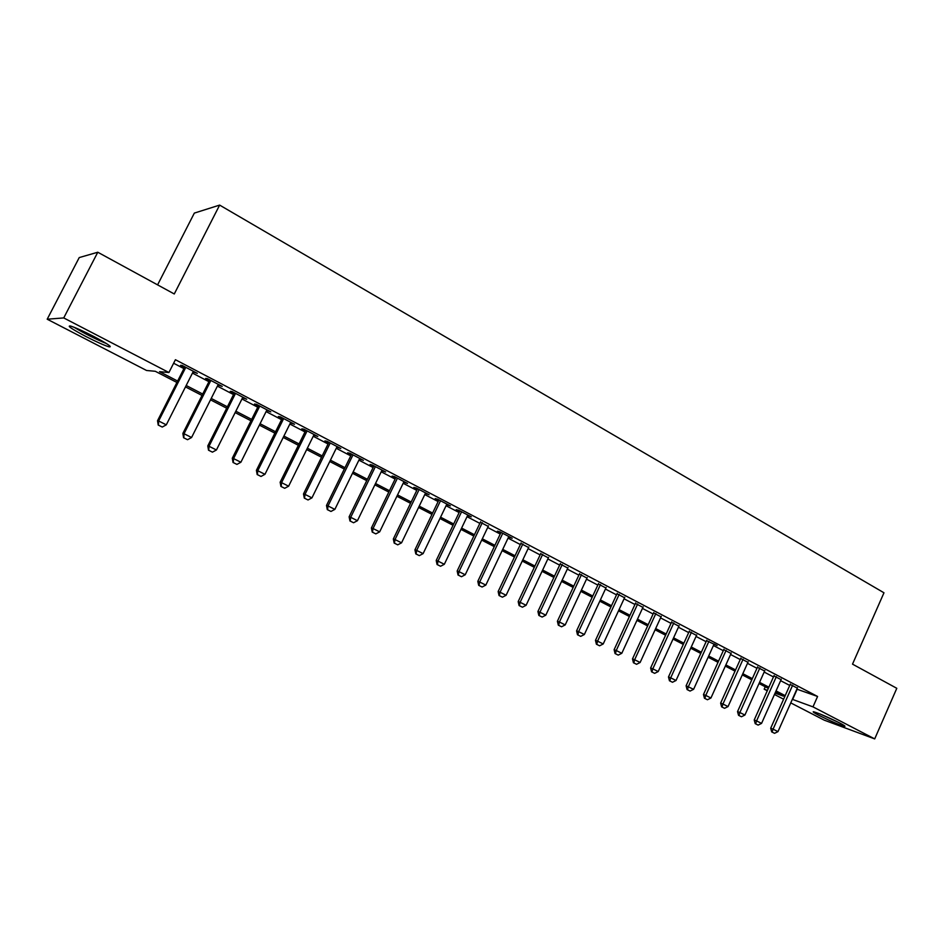 <?xml version="1.0" encoding="UTF-8"?>
<svg xmlns="http://www.w3.org/2000/svg" width="944" height="944" viewBox="0 0 944 944"><rect width="100%" height="100%" fill="white"/><g stroke="black" fill="none" stroke-linecap="round" stroke-linejoin="round"><path stroke-width="1.42" d="M93.751 336.465C107.887 343.994 112.938 347.439 108.926 346.802C104.1 345.303 96.441 341.881 85.939 336.524C71.709 328.972 66.576 325.479 70.552 326.046C75.437 327.58 83.178 331.049 93.751 336.465M839.664 722.962C844.325 725.405 845.918 726.538 844.455 726.325C838.614 724.567 829.988 720.862 818.601 715.198C813.846 712.72 812.218 711.575 813.704 711.776C819.534 713.534 828.183 717.263 839.664 722.962M157.589 284.864L194.334 213.096L219.633 205.096L883.973 592.785L852.515 664.139L896.8 688.306L874.699 738.904L824.195 720.142L790.753 702.891M783.603 699.209L774.458 694.477M767.271 690.772L764.18 689.179L767.448 690.359M765.254 686.76L764.18 689.179M176.917 382.462L155.3 371.287L146.568 370.485L47.2 319.214L63.732 317.927L168.917 372.526L159.524 371.665L177.625 381.046M63.732 317.927L97.787 252.237L79.237 257.57L47.2 319.214M193.072 371.877L197.331 373.376L182.192 365.446L180.564 365.328L184.528 367.417M218.017 384.94L222.218 386.415L207.338 378.615L205.615 378.45L209.533 380.503M242.549 397.778L246.703 399.229L232.059 391.559L230.253 391.347L234.136 393.377M266.692 410.416L270.798 411.855L256.39 404.303L254.502 404.032L258.326 406.038M290.445 422.853L294.504 424.269L280.333 416.835L278.35 416.516L282.138 418.499M313.821 435.09L317.833 436.482L303.885 429.178L301.82 428.812L305.561 430.771M336.831 447.137L340.796 448.506L327.061 441.32L324.925 440.907L328.618 442.83M359.475 458.985L363.393 460.342L349.882 453.262L347.663 452.801L351.321 454.713M381.777 470.655L385.648 471.988L372.337 465.026L370.048 464.519L373.659 466.419M403.725 482.148L407.548 483.47L394.45 476.602L392.09 476.059L395.666 477.924M425.331 493.464L429.119 494.762L416.21 488.001L413.802 487.423L417.331 489.263M446.618 504.603L450.359 505.89L437.65 499.234L435.172 498.609L438.665 500.438M467.587 515.577L471.28 516.84L458.76 510.291L456.223 509.63L459.669 511.436M488.237 526.386L480.366 522.268M508.568 537.03L512.191 538.269L500.049 531.909L497.382 531.177L500.757 532.947M528.616 547.52L520.852 543.461M548.37 557.857L540.641 553.821M567.828 568.052L560.158 564.028M587.003 578.094L579.38 574.094M605.918 587.982L598.331 584.017M624.55 597.741L617.01 593.8M642.923 607.358L635.43 603.44M661.036 616.845L653.59 612.939M678.901 626.191L671.491 622.32M696.519 635.418L689.155 631.56M706.796 640.185L686.099 685.804L693.604 689.309L714.112 644.02L717.121 645.59L706.572 640.681M731.034 653.472L723.753 649.673M747.943 662.31L740.698 658.534M764.628 671.031L757.407 667.29M781.077 679.633L773.903 675.928M796.866 689.155L817.587 696.471L175.419 359.711L168.917 372.526M173.625 363.239L183.927 368.62M192.458 373.081L208.931 381.695M217.415 386.131L233.534 394.568M241.959 398.97L257.736 407.218M266.114 411.596L281.548 419.679M289.867 424.021L304.983 431.927M313.255 436.258L328.052 443.999M336.265 448.294L350.755 455.869M358.921 460.141L373.104 467.551M381.223 471.799L395.111 479.068M403.171 483.281L416.788 490.396M424.788 494.585L438.122 501.559M446.087 505.724L459.138 512.545M467.056 516.687L479.847 523.377M487.706 527.484L500.237 534.044M508.061 538.127L520.333 544.546M528.109 548.617L540.133 554.907M547.862 558.942L559.65 565.114M567.32 569.126L578.884 575.167M586.507 579.156L597.835 585.079M605.423 589.044L616.526 594.85M624.067 598.791L634.946 604.49M642.439 608.408L653.106 613.989M660.564 617.883L671.019 623.347M678.429 627.229L688.683 632.586M696.047 636.445L706.1 641.696M713.428 645.531L723.293 650.687M730.573 654.499L740.238 659.549M747.483 663.337L756.958 668.293M764.168 672.057L773.455 676.919M780.617 680.671L789.739 685.438M797.326 688.129L790.187 684.447M97.787 252.237L174.274 293.973L219.633 205.096M817.587 696.471L812.985 706.867L874.699 738.904M792.335 699.339L812.985 706.867M186.192 385.482L202.712 394.037M211.22 398.439L227.398 406.817M235.847 411.195L251.67 419.384M260.072 423.726L275.554 431.75M283.896 436.069L299.059 443.928M307.355 448.211L322.199 455.905M330.435 460.165L344.973 467.693M353.15 471.929L367.393 479.304M375.523 483.517L389.459 490.727M397.542 494.916L411.195 501.984M419.219 506.137L432.588 513.064M440.577 517.194L453.675 523.979M461.604 528.085L474.431 534.729M482.325 538.812L494.892 545.325M502.727 549.384L515.046 555.756M522.834 559.792L534.906 566.034M542.647 570.046L554.47 576.17M562.164 580.159L573.751 586.153M581.41 590.118L592.761 596.006M600.372 599.936L611.5 605.706M619.063 609.623L629.978 615.276M637.495 619.158L648.198 624.704M655.667 628.574L666.157 634.002M673.579 637.849L683.869 643.171M691.256 646.994L701.333 652.221M708.684 656.021L718.561 661.142M725.865 664.918L735.565 669.945M742.822 673.697L752.333 678.618M759.554 682.359L768.876 687.185M776.051 690.914L785.196 695.645M775.059 693.12L783.39 696.141L775.531 692.082M768.345 688.365L759.023 683.539M751.802 679.798L742.291 674.889M735.022 671.125L725.334 666.11M718.03 662.334L708.142 657.225M700.79 653.425L690.701 648.209M683.314 644.386L673.025 639.064M665.603 635.218L655.112 629.79M647.631 625.919L636.929 620.385M629.412 616.503L618.497 610.851M610.933 606.945L599.794 601.186M592.183 597.245L580.82 591.369M573.173 587.416L561.574 581.421M553.88 577.433L542.045 571.321M534.304 567.309L522.233 561.066M514.445 557.031L502.125 550.671M494.278 546.611L481.711 540.11M473.817 536.027L460.991 529.395M453.049 525.289L439.951 518.504M431.963 514.374L418.593 507.459M410.557 503.305L396.905 496.249M388.81 492.06L374.874 484.85M366.732 480.638L352.501 473.274M344.312 469.038L329.775 461.522M321.526 457.262L306.682 449.58M298.387 445.297L283.224 437.45M274.869 433.131L259.376 425.119M250.974 420.776L235.15 412.587M226.69 408.209L210.512 399.843M202.004 395.442L185.472 386.898M797.137 689.309L792.618 699.48M772.098 732.096L774.552 733.311L772.098 732.096L773.077 729.169L770.693 728.213L790.376 684.011M797.515 687.692L777.974 731.635L773.077 729.169L792.665 685.155M774.552 733.311L777.974 731.635M770.693 728.213L771.708 731.93M836.891 721.57L821.953 714.773M820.053 713.994L838.744 722.49M104.713 342.507L76.016 328.064M74.092 327.285C84.535 333.551 95.332 338.979 106.448 343.569M755.625 723.847L758.115 725.098L755.625 723.847L756.581 720.897L754.221 719.965L774.104 675.479M781.278 679.196L761.56 723.399L756.581 720.897L776.369 676.624M758.115 725.098L761.56 723.399M754.221 719.965L755.235 723.694M738.94 715.505L741.453 716.756L738.94 715.505L739.872 712.519L737.535 711.599L757.619 666.83M764.829 670.57L744.91 715.045L739.872 712.519L759.849 667.963M741.453 716.756L744.91 715.045M737.535 711.599L738.55 715.34M722.007 707.032L724.567 708.307L722.007 707.032L722.939 704.023L720.626 703.115L740.91 658.062M748.155 661.838L728.036 706.584L722.939 704.023L743.105 659.195M724.567 708.307L728.036 706.584M720.626 703.115L721.629 706.879M704.861 698.454L707.445 699.752L704.861 698.454L705.77 695.409L703.481 694.513L723.965 649.177M731.246 652.988L710.938 698.005L705.77 695.409L726.137 650.31M707.445 699.752L710.938 698.005M703.481 694.513L704.472 698.3M687.468 689.757L690.088 691.067L687.468 689.757L688.353 686.677L708.932 641.295M690.088 691.067L693.604 689.309M686.099 685.804L687.09 689.604M669.839 680.931L672.494 682.264L669.839 680.931L670.7 677.827L668.482 676.966L689.38 631.064M696.743 634.923L676.022 680.494L670.7 677.827L691.48 632.161M672.494 682.264L676.022 680.494M668.482 676.966L669.461 680.789M651.95 671.998L654.652 673.343L651.95 671.998L652.811 668.848L650.617 667.998L671.727 621.813M679.125 625.695L658.204 671.562L652.811 668.848L673.804 622.898M654.652 673.343L658.204 671.562M650.617 667.998L651.584 671.845M633.825 662.924L636.563 664.293L633.825 662.924L634.651 659.75L632.492 658.912L653.814 612.444M661.272 616.338L640.126 662.487L634.651 659.75L655.868 613.506M636.563 664.293L640.126 662.487M632.492 658.912L633.459 662.782M615.429 653.732L618.202 655.112L615.429 653.732L616.243 650.51L614.119 649.696L635.666 602.933M643.159 606.85L621.801 653.295L616.243 650.51L637.672 603.983M618.202 655.112L621.801 653.295M614.119 649.696L615.075 653.59M596.785 644.398L599.593 645.802L596.785 644.398L597.576 641.153L595.475 640.351L617.246 593.28M624.786 597.233L603.204 643.973L597.576 641.153L619.217 594.319M599.593 645.802L603.204 643.973M595.475 640.351L596.431 644.268M577.858 634.934L580.713 636.362L577.858 634.934L578.637 631.642L576.572 630.875L598.567 583.498M606.154 587.475L584.348 634.51L578.637 631.642L600.502 584.525M580.713 636.362L584.348 634.51M576.572 630.875L577.516 634.805M558.671 625.329L561.562 626.781L558.671 625.329L559.414 622.013L557.397 621.258L579.616 573.586M587.251 577.575L565.208 624.916L559.414 622.013L581.528 574.577M561.562 626.781L565.208 624.916M557.397 621.258L558.329 625.199M539.189 615.594L542.127 617.057L539.189 615.594L539.921 612.231L537.927 611.5L560.394 563.509M568.064 567.533L545.797 615.181L539.921 612.231L562.258 564.488M542.127 617.057L545.797 615.181M537.927 611.5L538.859 615.464M519.424 605.706L522.41 607.204L519.424 605.706L520.132 602.307L518.185 601.599L540.888 553.302M548.606 557.338L526.103 605.293L520.132 602.307L542.717 554.258M522.41 607.204L526.103 605.293M518.185 601.599L519.106 605.588M499.376 595.676L502.397 597.186L499.376 595.676L500.06 592.23L498.149 591.546L521.1 542.93M528.864 547.001L506.114 595.275L500.06 592.23L522.882 543.862M502.397 597.186L506.114 595.275M498.149 591.546L499.057 595.558M479.021 585.492L482.089 587.026L479.021 585.492L479.682 582.011L477.806 581.351L501.016 532.416M508.828 536.499L485.83 585.091L479.682 582.011L502.751 533.325M482.089 587.026L485.83 585.091M477.806 581.351L478.714 585.386M458.359 575.156L461.474 576.725L458.359 575.156L458.996 571.639L457.167 570.99L480.626 521.737M488.485 525.855L465.227 574.766L458.996 571.639L482.325 522.622M461.474 576.725L465.227 574.766M457.167 570.99L458.052 575.049M437.391 564.665L440.553 566.258L437.391 564.665L437.992 561.102L436.211 560.488L459.929 510.893M467.835 515.035L444.329 564.288L437.992 561.102L461.581 511.766M440.553 566.258L444.329 564.288M436.211 560.488L437.096 564.571M416.092 554.022L419.313 555.627L416.092 554.022L416.67 550.411L414.935 549.821L438.925 499.895M446.878 504.061L423.101 553.632L416.67 550.411L440.529 500.733M419.313 555.627L423.101 553.632M414.935 549.821L415.808 553.916M394.474 543.201L397.731 544.841L394.474 543.201L395.017 539.555L393.329 538.989L417.59 488.721M425.591 492.921L401.554 542.824L395.017 539.555L419.148 489.547M397.731 544.841L401.554 542.824M393.329 538.989L394.191 543.107M372.514 532.227L375.83 533.879L372.514 532.227L373.033 528.522L371.393 527.991L395.925 477.381M403.985 481.605L379.665 531.85L373.033 528.522L397.436 478.171M375.83 533.879L379.665 531.85M371.393 527.991L372.243 532.133M350.212 521.064L353.575 522.752L350.212 521.064L350.708 517.324L349.115 516.816L373.93 465.864M382.037 470.112L357.446 520.699L350.708 517.324L375.393 466.619M353.575 522.752L357.446 520.699M349.115 516.816L349.953 520.982M327.556 509.736L330.978 511.447L327.556 509.736L328.028 505.949L326.494 505.465L351.593 454.158M359.747 458.43L334.86 509.382L328.028 505.949L352.997 454.89M330.978 511.447L334.86 509.382M326.494 505.465L327.308 509.654M304.546 498.231L308.027 499.966L304.546 498.231L304.983 494.385L303.496 493.936L328.901 442.276M337.102 446.571L311.933 497.877L304.983 494.385L330.247 442.984M308.027 499.966L311.933 497.877M303.496 493.936L304.31 498.149M281.17 486.538L284.699 488.296L281.17 486.538L281.572 482.644L280.144 482.219L305.844 430.204M314.104 434.523L288.628 486.184L281.572 482.644L307.13 430.877M284.699 488.296L288.628 486.184M280.144 482.219L280.934 486.467M257.417 474.655L261.004 476.449L257.417 474.655L257.771 470.714L256.414 470.324L282.421 417.932M290.728 422.287L264.957 474.313L257.771 470.714L283.648 418.581M261.004 476.449L264.957 474.313M256.414 470.324L257.181 474.584M233.274 462.572L236.92 464.401L233.274 462.572L233.593 458.583L232.295 458.229L258.609 405.472M266.975 409.849L240.885 462.241L233.593 458.583L259.777 406.073M236.92 464.401L240.885 462.241M232.295 458.229L233.05 462.513M208.73 450.3L212.435 452.152L208.73 450.3L209.013 446.264L207.786 445.934L234.419 392.798M242.844 397.212L216.436 449.981L209.013 446.264L235.528 393.377M212.435 452.152L216.436 449.981M207.786 445.934L208.53 450.241M183.785 437.827L187.549 439.703L183.785 437.827L184.033 433.733L182.865 433.438L209.828 379.925M218.3 384.361L191.573 437.509L184.033 433.733L210.866 380.467M187.549 439.703L191.573 437.509M182.865 433.438L183.584 437.768M158.427 425.142L162.25 427.054L158.427 425.142L158.639 420.989L157.53 420.741L184.835 366.827M193.367 371.299L166.297 424.835L158.639 420.989L185.803 367.334M162.25 427.054L166.297 424.835M157.53 420.741L158.238 425.095"/></g></svg>
